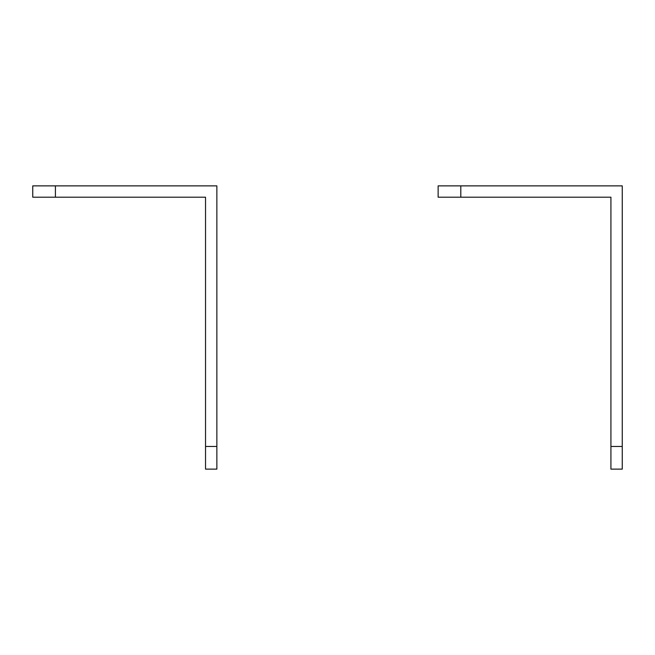 <?xml version="1.0" encoding="UTF-8"?>
<svg xmlns="http://www.w3.org/2000/svg" width="655" height="655" viewBox="0 0 655 655"><rect width="100%" height="100%" fill="white"/><g stroke="black" fill="none" stroke-linecap="round" stroke-linejoin="round"><path stroke-width="0.98" d="M610.918 446.464L610.918 197.204L438.138 197.204L438.138 185.873L622.25 185.873L622.25 446.464L610.918 446.464L610.918 469.127L622.25 469.127L622.25 446.464M205.531 446.464L205.531 197.204L32.75 197.204L32.75 185.873L216.862 185.873L216.862 446.464L205.531 446.464L205.531 469.127L216.862 469.127L216.862 446.464M32.75 185.873L32.75 197.204M460.801 185.873L460.801 197.204M55.413 185.873L55.413 197.204"/></g></svg>
